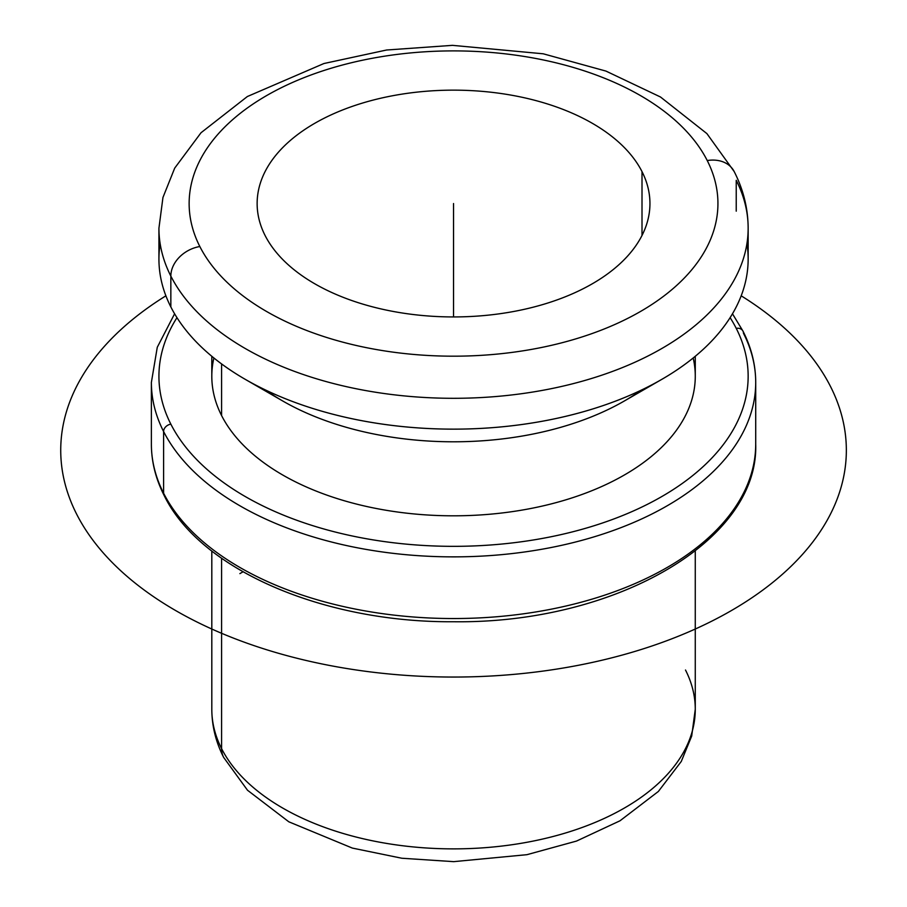 <?xml version="1.0" encoding="UTF-8"?>
<svg xmlns="http://www.w3.org/2000/svg" width="907" height="907" viewBox="0 0 907 907"><rect width="100%" height="100%" fill="white"/><g stroke="black" fill="none" stroke-linecap="round" stroke-linejoin="round"><path stroke-width="1.36" d="M642.009 171.616A196.411 113.398 180 0 1 649.945 203.542A196.411 113.398 180 0 1 481.47 315.783A196.411 113.398 180 0 1 265.082 235.469A196.411 113.398 180 0 1 257.135 203.542A196.411 113.398 180 0 1 425.61 91.301A196.411 113.398 180 0 1 642.009 171.616L642.009 235.469L642.009 171.616A196.411 113.398 0 0 0 398.241 94.736A196.411 113.398 0 0 0 265.082 235.469A196.411 113.398 0 0 0 508.838 312.348A196.411 113.398 0 0 0 642.009 171.616M695.272 356.281L695.272 376.246A241.738 139.565 180 0 1 487.921 514.394A241.738 139.565 180 0 1 221.58 415.542L221.58 363.922L221.58 415.542A241.738 139.565 180 0 1 211.807 376.246L211.807 356.281M265.762 390.123A241.738 139.565 0 0 0 641.317 390.123M160.142 243.632A294.616 170.097 0 0 0 170.845 306.94A294.616 170.097 0 0 0 245.219 379.33A294.616 170.097 0 0 0 661.861 379.33A294.616 170.097 0 0 0 746.937 243.632M661.861 379.33L624.469 400.917A241.738 139.565 180 0 1 282.61 400.917L245.219 379.33M748.15 228.213C748.06 208.542 743.4 189.654 734.182 171.548L706.904 133.612L660.5 97.004L605.955 71.086L543.236 53.796L452.434 45.35L386.586 50.01L323.924 63.524L247.362 96.527L201.014 132.751L174.7 168.124L162.954 197.465L158.929 228.213L158.929 259.051A294.616 170.097 180 0 0 170.845 306.94L170.845 276.102A30.214 23.673 -26.9 0 1 199.835 246.523A264.39 152.648 0 0 0 527.976 350.011A264.39 152.648 0 0 0 707.245 160.562A30.214 23.673 -26.9 0 1 734.182 171.548L734.182 171.548A30.214 23.673 153.1 0 0 707.245 160.562A264.39 152.648 0 0 0 379.103 57.073A264.39 152.648 0 0 0 199.835 246.523A264.39 152.648 180 0 1 379.103 57.073A264.39 152.648 180 0 1 707.245 160.562A264.39 152.648 180 0 1 527.976 350.011A264.39 152.648 180 0 1 199.835 246.523A30.214 23.673 153.1 0 0 170.845 276.102A294.616 170.097 180 0 1 158.929 228.213A294.616 170.097 0 0 0 170.845 276.102A294.616 170.097 180 0 0 495.437 396.574A294.616 170.097 180 0 0 748.15 228.213L748.15 259.051A294.616 170.097 180 0 1 495.437 427.412A294.616 170.097 180 0 1 170.845 306.94L170.845 276.102A294.616 170.097 0 0 0 495.437 396.574A294.616 170.097 0 0 0 748.15 228.213A294.616 170.097 0 0 0 736.235 180.323L736.235 211.161L736.235 180.323M211.807 551.025L211.807 709.319C211.898 726.053 215.843 742.073 223.644 757.39L247.509 790.235L288.811 821.799L352.335 848.079L401.801 858.237L453.67 861.65L526.944 854.677L576.512 841.072L620.003 820.79L658.346 791.482L681.27 761.461L691.69 736.076L695.272 709.319A241.738 139.565 180 0 1 487.921 847.455A241.738 139.565 180 0 1 221.58 748.604L221.58 558.27L221.58 748.604A241.738 139.565 180 0 1 211.807 709.319A241.738 139.565 0 0 0 221.58 748.604A30.214 23.673 153.1 0 0 223.644 757.39A30.214 23.673 -26.9 0 1 221.58 748.604A241.738 139.565 0 0 0 487.921 847.455A241.738 139.565 0 0 0 695.272 709.319A241.738 139.565 0 0 0 685.499 670.024M736.235 328.357A294.616 170.097 180 0 1 536.49 539.461A294.616 170.097 180 0 1 170.845 424.136A294.616 170.097 180 0 1 176.967 317.654A294.616 170.097 0 0 0 170.845 424.136A294.616 170.097 0 0 0 536.49 539.461A294.616 170.097 0 0 0 736.235 328.357A7.551 5.918 -26.9 0 1 742.969 331.1A7.551 5.918 153.1 0 0 736.235 328.357A294.616 170.097 0 0 0 730.124 317.654A294.616 170.097 180 0 1 736.235 328.357M213.882 357.982A241.738 139.565 0 0 0 221.58 415.542A241.738 139.565 0 0 0 503.532 512.795A241.738 139.565 0 0 0 693.197 357.982M755.712 382.414A302.167 174.45 180 0 1 496.514 555.095A302.167 174.45 180 0 1 163.6 431.528A7.551 5.918 -26.9 0 1 170.845 424.136A7.551 5.918 153.1 0 0 163.6 431.528A302.167 174.45 180 0 1 151.378 382.414A302.167 174.45 0 0 0 163.6 431.528A302.167 174.45 0 0 0 496.514 555.095A302.167 174.45 0 0 0 755.712 382.414A302.167 174.45 0 0 0 743.479 333.3A7.551 5.918 153.1 0 0 742.969 331.1C751.415 347.755 755.667 364.852 755.712 382.414L755.712 444.09A302.167 174.45 180 0 1 496.514 616.771A302.167 174.45 180 0 1 163.6 493.204L163.6 431.528L163.6 493.204A302.167 174.45 180 0 1 151.378 444.09A302.167 174.45 0 0 0 163.6 493.204A302.167 174.45 0 0 0 496.514 616.771A302.167 174.45 0 0 0 755.712 444.09C758.966 541.524 613.846 623.835 453.704 621.737C323.924 622.769 200.22 569.959 164.11 495.403A7.551 5.918 -26.9 0 1 163.6 493.204A7.551 5.918 153.1 0 0 164.11 495.403C155.664 478.749 151.412 461.652 151.378 444.09L151.378 382.414L157.274 347.279L174.597 313.788M243.008 571.807L239.879 573.621M453.545 316.94L453.545 203.542M741.189 295.818A392.822 226.795 180 0 1 726.224 613.506A392.822 226.795 180 0 1 175.777 610.626A392.822 226.795 180 0 1 165.89 295.818M695.272 709.319L695.272 551.025M732.482 313.788L742.969 331.1"/></g></svg>
